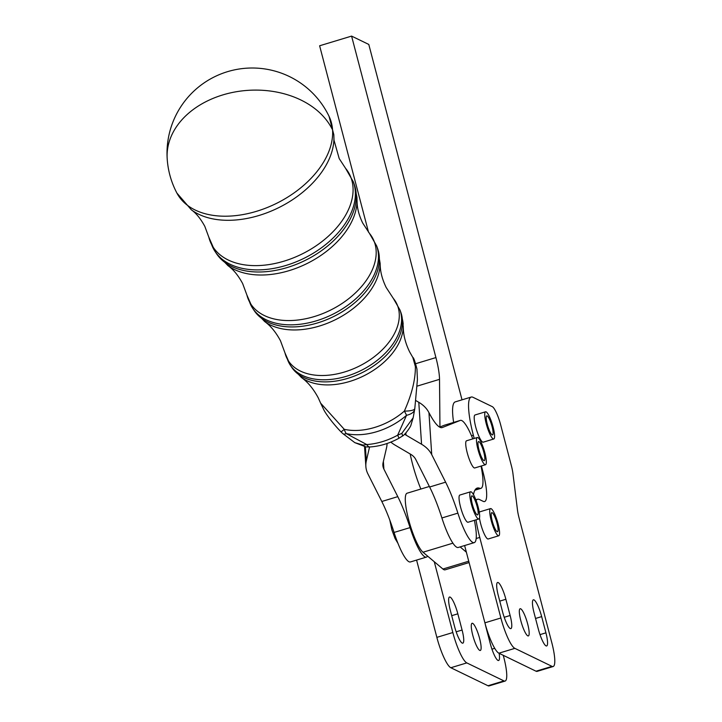 <?xml version="1.0" encoding="UTF-8"?>
<svg xmlns="http://www.w3.org/2000/svg" width="722" height="722" viewBox="0 0 722 722"><rect width="100%" height="100%" fill="white"/><g stroke="black" fill="none" stroke-linecap="round" stroke-linejoin="round"><path stroke-width="1.08" d="M471.502 435.781L473.352 435.222A45.45 9.142 -106.8 0 1 468.551 406.197A45.45 9.142 -106.8 0 1 471.195 397.055L455.221 401.892A45.45 9.142 73.2 0 0 452.577 411.035A45.45 9.142 73.2 0 0 453.633 422.424M471.195 397.055A45.45 9.142 -106.8 0 1 473.018 397.308L492.278 406.639A17.048 3.429 -106.8 0 1 496.447 412.813A17.048 3.429 -106.8 0 1 500.662 424.861L511.356 465.609A17.048 3.429 -106.8 0 1 512.313 469.742A17.048 3.429 -106.8 0 1 512.927 473.452L517.466 509.949A17.048 3.429 73.2 0 0 518.08 513.658A17.048 3.429 73.2 0 0 519.037 517.791L551.798 642.67A28.411 5.713 -106.8 0 1 554.803 660.811A28.411 5.713 -106.8 0 1 553.151 666.523A28.411 5.713 -106.8 0 1 552.014 666.37L514.858 648.356A28.411 5.713 -106.8 0 1 507.909 638.086A28.411 5.713 -106.8 0 1 500.887 617.987L479.751 537.43A45.45 9.142 -106.8 0 1 476.015 519.831M476.132 500.617A45.45 9.142 -106.8 0 1 477.594 499.263A45.45 9.142 -106.8 0 1 479.408 499.507L483.189 501.348A35.504 7.148 73.2 0 0 484.615 501.537A35.504 7.148 73.2 0 0 486.682 494.389A35.504 7.148 73.2 0 0 482.928 471.719L482.115 471.971M464.625 545.543L484.904 622.824A28.411 5.713 73.2 0 0 491.935 642.923A28.411 5.713 73.2 0 0 498.875 653.193L514.858 648.356M535.543 618.465L541.662 616.615A15.622 3.141 73.2 0 0 533.35 599.829A15.622 3.141 73.2 0 0 532.439 602.969A15.622 3.141 73.2 0 0 534.09 612.951L538.35 629.169A15.622 3.141 73.2 0 0 546.662 645.955A15.622 3.141 73.2 0 0 547.565 642.815A15.622 3.141 73.2 0 0 545.913 632.833L540.002 634.629M499.759 601.128L505.878 599.269A15.622 3.141 73.2 0 0 502.016 588.222A15.622 3.141 73.2 0 0 497.575 582.483A15.622 3.141 73.2 0 0 498.315 595.605L502.566 611.823A15.622 3.141 73.2 0 0 510.878 628.609A15.622 3.141 73.2 0 0 511.79 625.469A15.622 3.141 73.2 0 0 510.138 615.496L504.218 617.283M520.806 620.658A14.205 2.861 -106.8 0 1 520.129 608.736A14.205 2.861 -106.8 0 1 527.683 623.998A14.205 2.861 -106.8 0 1 528.36 635.929A14.205 2.861 -106.8 0 1 520.806 620.658M474.877 467.919A14.205 2.861 -106.8 0 1 474.76 467.964A14.205 2.861 -106.8 0 1 474.634 467.991A14.205 2.861 -106.8 0 1 467.82 454.905A14.205 2.861 -106.8 0 1 466.529 440.781L477.287 437.523A14.205 2.861 73.2 0 0 478.578 451.647A14.205 2.861 73.2 0 0 485.392 464.733A14.205 2.861 73.2 0 0 485.518 464.715A14.205 2.861 73.2 0 0 484.227 450.591A14.205 2.861 73.2 0 0 477.413 437.505A14.205 2.861 73.2 0 0 477.287 437.523M479.363 451.277A9.946 2.004 -106.8 0 1 478.515 441.602A9.946 2.004 -106.8 0 1 483.442 450.961A9.946 2.004 -106.8 0 1 484.281 460.636A9.946 2.004 -106.8 0 1 479.363 451.277M503.261 655.314L503.757 657.21A28.411 5.713 -106.8 0 1 506.754 675.35A28.411 5.713 -106.8 0 1 505.102 681.063A28.411 5.713 -106.8 0 1 503.965 680.909L466.809 662.904A28.411 5.713 -106.8 0 1 459.869 652.625A28.411 5.713 -106.8 0 1 452.838 632.535L434.265 561.725L423.002 552.231A31.245 6.29 -106.8 0 1 408.832 520.445A31.245 6.29 -106.8 0 1 407.082 493.207L429.364 486.466M416.585 560.082L436.855 637.364A28.411 5.713 73.2 0 0 443.886 657.462A28.411 5.713 73.2 0 0 450.835 667.733L466.809 662.904M451.719 615.667L457.838 613.817A15.622 3.141 73.2 0 0 453.967 602.762A15.622 3.141 73.2 0 0 449.526 597.031A15.622 3.141 73.2 0 0 450.266 610.144L454.526 626.371A15.622 3.141 73.2 0 0 462.838 643.158A15.622 3.141 73.2 0 0 463.741 640.008A15.622 3.141 73.2 0 0 462.089 630.035L456.178 631.822M485.256 624.151A15.622 3.141 73.2 0 0 486.05 627.49L490.301 643.708A15.622 3.141 73.2 0 0 498.613 660.495A15.622 3.141 73.2 0 0 499.525 657.354A15.622 3.141 73.2 0 0 499.137 653.32M472.757 635.207A14.205 2.861 -106.8 0 1 472.08 623.276A14.205 2.861 -106.8 0 1 479.634 638.537A14.205 2.861 -106.8 0 1 480.311 650.468A14.205 2.861 -106.8 0 1 472.757 635.207M417.126 386.126L439.517 379.348A34.087 6.859 73.2 0 0 438.552 369.691A34.087 6.859 73.2 0 0 435.926 357.58L415.737 363.689M439.635 427.099L444.364 425.231A35.504 7.148 -106.8 0 1 444.481 425.195A35.504 7.148 -106.8 0 1 444.599 425.168M415.782 400.52L418.787 402.289A34.087 25.216 176.2 0 1 427.938 410.872L428.949 412.632A56.812 11.435 73.2 0 0 442.216 427.568A56.812 11.435 73.2 0 0 442.396 427.505L460.239 420.43A35.504 7.148 -106.8 0 1 460.356 420.385A35.504 7.148 -106.8 0 1 472.793 438.886M481.023 466.069A35.504 7.148 -106.8 0 1 481.042 488.316A35.504 7.148 -106.8 0 1 480.933 488.361A35.504 7.148 -106.8 0 1 479.724 488.262A73.861 14.864 73.2 0 0 477.233 488.063A73.861 14.864 73.2 0 0 473.479 494.696M340.983 431.846C332.707 423.318 325.703 413.67 323.826 409.834L320.631 403.165L344.25 429.31A22.725 0.731 -43.6 0 1 340.983 431.846A22.725 22.725 0 0 0 343.04 433.751L343.04 433.751A22.725 5.469 -50.7 0 0 346.181 433.57L366.74 444.544A11.362 4.828 86.4 0 0 369.971 446.963C379.925 446.268 389.573 443.362 398.932 438.254A11.362 0.487 -118.8 0 0 397.642 435.195L406.54 415.303A22.725 6.462 -131.1 0 0 404.338 411.125C411.802 394.411 415.484 379.573 415.385 366.623L412.849 357.507L409.627 351.876C405.854 344.096 403.76 336.623 403.345 329.476L403.246 326.209A59.935 38.492 153.3 0 1 364.312 375.602A59.935 38.492 153.3 0 1 301.453 377.516L291.787 367.399A61.244 39.34 -26.7 0 0 347.706 378.373A61.244 39.34 -26.7 0 0 402.398 319.864A61.244 39.34 -26.7 0 0 400.854 312.418L399.97 309.973A61.55 39.529 153.3 0 1 401.522 317.454A61.55 39.529 153.3 0 1 346.551 376.252A61.55 39.529 153.3 0 1 290.343 365.224L285 352.977A61.307 39.376 -26.7 0 0 347.878 370.909A61.307 39.376 -26.7 0 0 399.23 313.438A61.307 39.376 -26.7 0 0 393.31 298.394L386.162 287.446C382.579 280.046 380.611 273.024 380.241 266.391L380.142 263.386A67.967 43.654 153.3 0 1 335.992 319.404A67.967 43.654 153.3 0 1 264.694 321.57L254.162 310.55A69.285 44.493 -26.7 0 0 317.418 322.969A69.285 44.493 -26.7 0 0 379.294 256.779A69.285 44.493 -26.7 0 0 377.543 248.359L376.649 245.904A69.592 44.692 153.3 0 1 378.409 254.37A69.592 44.692 153.3 0 1 316.263 320.848A69.592 44.692 153.3 0 1 252.718 308.375L246.915 295.081A69.348 44.538 -26.7 0 0 318.032 315.352A69.348 44.538 -26.7 0 0 376.117 250.353A69.348 44.538 -26.7 0 0 369.42 233.332L362.688 223.026C359.303 215.995 357.453 209.416 357.128 203.306L357.038 200.572A76.009 48.816 153.3 0 1 307.662 263.214A76.009 48.816 153.3 0 1 227.944 265.633L216.528 253.702A77.317 49.656 -26.7 0 0 287.13 267.564A77.317 49.656 -26.7 0 0 356.181 193.695A77.317 49.656 -26.7 0 0 354.231 184.3L353.338 181.845A77.624 49.854 153.3 0 1 355.296 191.285A77.624 49.854 153.3 0 1 285.966 265.443A77.624 49.854 153.3 0 1 215.093 251.527L208.82 237.177A77.38 49.701 -26.7 0 0 288.195 259.803A77.38 49.701 -26.7 0 0 353.004 187.269A77.38 49.701 -26.7 0 0 345.531 168.271L339.214 158.605L334.015 140.221L333.934 137.947A83.842 53.843 153.3 0 1 279.477 207.277A83.842 53.843 153.3 0 1 191.348 209.813L176.89 193.063A85.214 54.728 -26.7 0 0 176.89 193.063A85.214 54.728 -26.7 0 0 256.463 211.329A85.214 54.728 -26.7 0 0 332.562 129.924A85.214 54.728 -26.7 0 0 329.061 116.359A85.214 54.728 -26.7 0 0 329.042 116.323M492.909 434.518A9.946 2.004 -106.8 0 1 492.548 434.906A9.946 2.004 -106.8 0 1 488.099 427.063A9.946 2.004 -106.8 0 1 486.42 416.26A9.946 2.004 -106.8 0 1 486.781 415.872A9.946 2.004 -106.8 0 1 491.231 423.715A9.946 2.004 -106.8 0 1 492.909 434.518M493.776 438.985L483.235 442.171A14.205 2.861 -106.8 0 1 477.404 432.505A14.205 2.861 -106.8 0 1 475.004 414.988L485.554 411.793A14.205 2.861 73.2 0 0 487.946 429.31A14.205 2.861 73.2 0 0 493.776 438.985A14.205 2.861 73.2 0 0 491.384 421.458A14.205 2.861 73.2 0 0 485.554 411.793M472.684 505.544A9.946 2.004 -106.8 0 1 471.845 495.87A9.946 2.004 -106.8 0 1 476.764 505.229A9.946 2.004 -106.8 0 1 477.603 514.903A9.946 2.004 -106.8 0 1 472.684 505.544M468.199 522.187A14.205 2.861 -106.8 0 1 468.082 522.232A14.205 2.861 -106.8 0 1 467.955 522.259A14.205 2.861 -106.8 0 1 461.141 509.172A14.205 2.861 -106.8 0 1 459.851 495.048L470.609 491.79A14.205 2.861 73.2 0 0 471.899 505.914A14.205 2.861 73.2 0 0 478.713 519.001A14.205 2.861 73.2 0 0 478.839 518.983A14.205 2.861 73.2 0 0 477.549 504.858A14.205 2.861 73.2 0 0 470.735 491.763A14.205 2.861 73.2 0 0 470.609 491.79M497.124 531.645A9.946 2.004 -106.8 0 1 492.467 521.889A9.946 2.004 -106.8 0 1 491.763 512.665A9.946 2.004 -106.8 0 1 492.16 512.719A9.946 2.004 -106.8 0 1 496.808 522.475A9.946 2.004 -106.8 0 1 497.521 531.699A9.946 2.004 -106.8 0 1 497.124 531.645M498.758 535.778A14.205 2.861 73.2 0 0 498.081 523.847A14.205 2.861 73.2 0 0 490.527 508.586A14.205 2.861 73.2 0 0 491.204 520.517A14.205 2.861 73.2 0 0 498.758 535.778L488.207 538.973A14.205 2.861 -106.8 0 1 480.653 523.712A14.205 2.861 -106.8 0 1 479.471 518.107M479.345 512.656A14.205 2.861 -106.8 0 1 479.977 511.781L490.527 508.586M369.971 446.963A11.362 4.828 86.4 0 0 369.98 446.963L365.973 446.918A11.362 6.056 -84.9 0 1 363.067 445.095L366.74 444.544A52.065 33.438 -26.7 0 0 397.642 435.195L401.829 433.371L413.174 417.731L414.663 409.455A22.725 9.873 9.7 0 0 414.663 409.446A22.725 9.873 9.7 0 1 406.54 415.303A53.518 34.376 153.3 0 1 346.181 433.57A22.725 13.763 -77.1 0 1 344.25 429.31A53.275 34.214 -26.7 0 0 404.338 411.125A22.725 4.711 7.4 0 0 414.798 408.544L417.424 379.637L416.946 369.023C414.933 361.171 413.562 357.327 412.849 357.507M413.174 417.731L410.998 424.915C410.854 426.666 404.735 435.222 402.253 436.169A11.362 2.049 -125.6 0 0 401.829 433.371M363.067 445.095L354.827 442.658L343.04 433.751M364.556 446.738L365.864 466.52A34.087 25.216 176.2 0 1 366.316 460.979L369.556 446.981M365.864 466.52A34.087 25.216 176.2 0 0 367.922 473.939L381.803 501.483L397.786 496.646A56.812 11.435 -106.8 0 1 410.051 527.611A35.504 7.148 73.2 0 0 426.422 557.104A35.504 7.148 73.2 0 0 427.55 556.066M387.046 443.507A34.087 25.216 176.2 0 1 386.55 447.73L383.102 462.622A17.048 12.608 -3.8 0 0 382.868 465.392A17.048 12.608 -3.8 0 0 383.896 469.101L397.786 496.646M469.092 562.564L445.104 569.829A31.245 6.29 -106.8 0 1 442.911 569.026L434.265 561.725M460.122 546.906L466.367 552.177M474.489 520.3A73.861 14.864 73.2 0 0 475.22 524.912A35.504 7.148 -106.8 0 1 474.255 542.628A35.504 7.148 -106.8 0 1 457.883 513.134A56.812 11.435 73.2 0 0 445.618 482.17L431.729 454.625A34.087 25.216 -3.8 0 0 421.567 444.256L406.008 435.113A17.048 12.608 176.2 0 1 404.636 434.202M390.828 442.099A34.087 25.216 -3.8 0 0 395.105 445.131L410.674 454.273A17.048 12.608 176.2 0 1 415.755 459.463L429.635 487.007A56.812 11.435 -106.8 0 1 441.9 517.972A35.504 7.148 73.2 0 0 458.271 547.466L474.255 542.628M410.177 453.985A42.607 8.574 73.2 0 0 420.872 489.038M426.422 557.104L410.439 561.942A35.504 7.148 -106.8 0 1 394.068 532.448A56.812 11.435 73.2 0 0 381.803 501.483M462.026 399.835L368.789 44.439L351.587 36.1L319.62 45.775L368.545 232.249M351.587 36.1L435.926 357.58M439.517 379.348L439.951 426.964A42.607 8.574 73.2 0 0 439.951 426.991L439.59 427.072M457.838 613.817L462.089 630.035M503.965 680.909L487.982 685.747L450.835 667.733M487.982 685.747A28.411 5.713 73.2 0 0 489.119 685.9L505.102 681.063M541.662 616.615L545.913 632.833M505.878 599.269L510.138 615.496M552.014 666.37L536.031 671.207L498.875 653.193M536.031 671.207A28.411 5.713 73.2 0 0 537.168 671.361L553.151 666.523M473.352 435.222L474.201 438.453M481.421 465.952L482.928 471.719M487.494 633.013L487.946 632.869M460.239 420.43L444.364 425.231M332.129 129.058A85.223 63.031 176.2 0 0 222.836 94.907A85.223 63.031 176.2 0 0 167.197 158.876A85.223 85.223 0 0 0 176.881 193.036M216.528 253.702L215.093 251.527A77.624 49.854 153.3 0 1 211.609 244.55M213.297 247.393A77.317 49.656 -26.7 0 0 215.833 252.601M254.162 310.55L252.718 308.375A69.592 44.692 153.3 0 1 249.523 301.895M291.787 367.399L290.343 365.224A61.55 39.529 153.3 0 1 287.428 359.24M402.334 319.07A59.935 38.492 153.3 0 1 403.183 324.223M452.929 543.17L423.002 552.231M468.74 561.211L442.911 569.026M457.883 513.134L441.9 517.972M479.724 488.262L475.266 489.615M383.896 469.101L383.382 461.385M366.316 460.979L365.386 446.855M394.068 532.448L410.051 527.611M405.863 432.956L406.008 435.113M421.567 444.256L418.787 402.289M428.949 412.632L431.729 454.625M445.618 482.17L429.635 487.007M494.732 648.329L491.953 649.168M452.838 632.535L436.855 637.364M500.887 617.987L484.904 622.824M476.186 538.504L479.751 537.43M477.594 499.263L475.825 499.795M474.76 467.964L485.518 464.715M460.356 420.385L444.481 425.195M329.024 116.269A85.223 85.223 0 0 0 167.197 158.876M389.835 520.183L391.847 529.786L395.042 538.459L397.957 543.341M468.082 522.232L478.839 518.983M320.631 403.165L318.285 397.912C313.447 388.869 307.834 382.073 301.453 377.516M414.663 409.446A22.725 22.725 0 0 0 414.798 408.544M400.854 312.418L403.246 326.209M402.253 436.169L398.932 438.254M393.31 298.394L399.97 309.973M365.973 446.918L354.827 442.649M285 352.977L280.461 340.73C275.822 332.12 270.57 325.739 264.694 321.57M377.543 248.359L380.142 263.386M369.42 233.332L376.649 245.904M246.915 295.081L242.637 283.538C238.197 275.371 233.305 269.405 227.944 265.633M354.231 184.3L356.93 197.214L357.038 200.572M345.531 168.271L353.338 181.845M208.82 237.177L204.813 226.356C200.653 218.73 196.167 213.216 191.348 209.813M329.061 116.359L333.817 134.635L333.934 137.947M480.933 488.361L474.914 490.184"/></g></svg>
